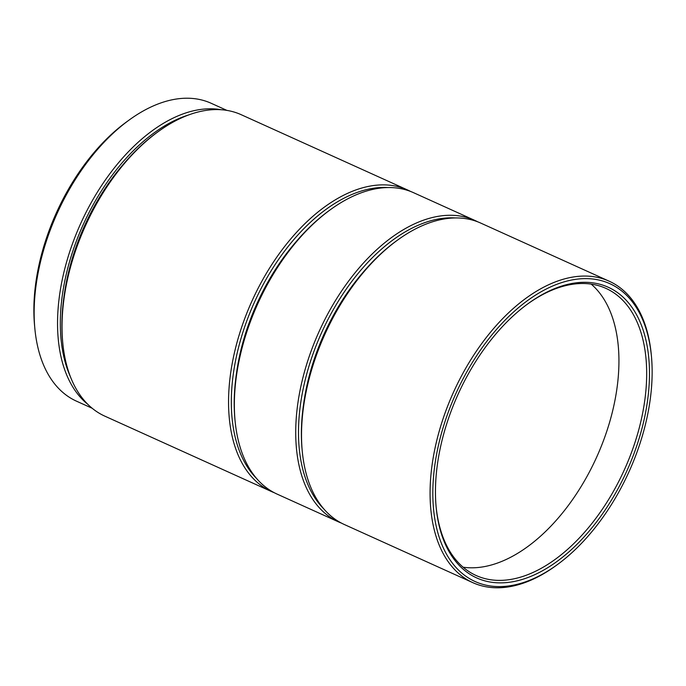 <?xml version="1.0" encoding="UTF-8"?>
<svg xmlns="http://www.w3.org/2000/svg" width="686" height="686" viewBox="0 0 686 686"><rect width="100%" height="100%" fill="white"/><g stroke="black" fill="none" stroke-linecap="round" stroke-linejoin="round"><path stroke-width="1.03" d="M34.849 328.543L34.557 325.378A159.521 92.687 -65.7 0 1 59.399 206.375A159.521 92.687 -65.7 0 1 126.653 121.842L129.217 119.981A163.457 94.977 114.3 0 0 60.308 206.597A163.457 94.977 114.3 0 0 34.849 328.543A163.457 94.977 114.3 0 0 76.429 401.139L92.164 408.256M226.929 110.403L211.194 103.286A163.457 94.977 114.3 0 0 129.217 119.981M62.743 342.674L62.598 341.096A163.457 94.977 -65.7 0 1 88.048 219.151A163.457 94.977 -65.7 0 1 156.965 132.535L158.252 131.601A165.429 96.117 114.3 0 0 88.503 219.263A165.429 96.117 114.3 0 0 62.743 342.674A165.429 96.117 114.3 0 0 104.821 416.145L271.296 491.468A165.429 96.117 -65.7 0 1 254.978 294.586A165.429 96.117 -65.7 0 1 407.69 190.031A165.429 96.117 -65.7 0 1 410.571 191.437M407.69 190.031L241.215 114.708A165.429 96.117 114.3 0 0 158.252 131.601M188.89 114.871A161.493 93.836 114.3 0 0 86.136 218.38A161.493 93.836 114.3 0 0 70.401 376.734M87.894 404.406A163.457 94.977 -65.7 0 1 83.666 217.162A163.457 94.977 -65.7 0 1 221.226 109.743M388.25 187.561A163.457 94.977 114.3 0 0 257.447 295.795A163.457 94.977 114.3 0 0 256.607 478.502M235.058 420.647L234.912 419.069A163.457 94.977 -65.7 0 1 260.371 297.115A163.457 94.977 -65.7 0 1 329.28 210.499L330.566 209.564A165.429 96.117 114.3 0 0 260.826 297.227A165.429 96.117 114.3 0 0 235.058 420.647A165.429 96.117 114.3 0 0 277.135 494.117L338.472 521.866A165.429 96.117 -65.7 0 1 322.154 324.975A165.429 96.117 -65.7 0 1 474.866 220.429A165.429 96.117 -65.7 0 1 477.748 221.835M474.866 220.429L413.529 192.68A165.429 96.117 114.3 0 0 330.566 209.564M455.427 217.951A163.457 94.977 114.3 0 0 324.624 326.193A163.457 94.977 114.3 0 0 323.783 508.901M302.234 451.036L302.089 449.459A163.457 94.977 -65.7 0 1 327.539 327.514A163.457 94.977 -65.7 0 1 396.457 240.897L397.743 239.963A165.429 96.117 114.3 0 0 327.994 327.625A165.429 96.117 114.3 0 0 302.234 451.036A165.429 96.117 114.3 0 0 344.312 524.507L472.825 582.654A165.429 96.117 -65.7 0 1 456.507 385.772A165.429 96.117 -65.7 0 1 609.211 281.217A165.429 96.117 -65.7 0 1 651.288 354.688L651.434 356.266A163.457 94.977 114.3 0 0 574.431 279.528A163.457 94.977 114.3 0 0 458.968 386.981A163.457 94.977 114.3 0 0 446.2 553.602A163.457 94.977 114.3 0 0 557.066 564.827A163.457 94.977 114.3 0 0 625.984 478.211A163.457 94.977 114.3 0 0 651.434 356.266M609.211 281.217L480.706 223.07A165.429 96.117 114.3 0 0 397.743 239.963M623.968 477.113A159.521 92.687 -65.7 0 1 511.302 581.985A159.521 92.687 -65.7 0 1 436.142 507.091A159.521 92.687 -65.7 0 1 460.983 388.079A159.521 92.687 -65.7 0 1 528.237 303.546A159.521 92.687 -65.7 0 1 636.437 314.505A159.521 92.687 -65.7 0 1 623.968 477.113M436.073 506.294A157.548 91.547 114.3 0 0 476.067 575.477A157.548 91.547 114.3 0 0 621.507 475.904A157.548 91.547 114.3 0 0 605.97 288.394A157.548 91.547 114.3 0 0 527.594 304.018M64.098 295.872A158.535 92.113 -65.7 0 1 87.645 219.203A158.535 92.113 -65.7 0 1 123.986 163.508M236.413 373.844A158.535 92.113 -65.7 0 1 259.96 297.167A158.535 92.113 -65.7 0 1 296.301 241.481M303.589 404.234A158.535 92.113 -65.7 0 1 327.136 327.565A158.535 92.113 -65.7 0 1 363.477 271.87M591.186 284.115A157.548 91.547 -65.7 0 1 593.759 463.35A157.548 91.547 -65.7 0 1 463.101 567.202M557.066 564.827L555.789 565.761A165.429 96.117 -65.7 0 1 472.825 582.654M341.431 523.101A165.429 96.117 -65.7 0 1 338.472 521.866M274.254 492.711A165.429 96.117 -65.7 0 1 271.296 491.468"/></g></svg>
